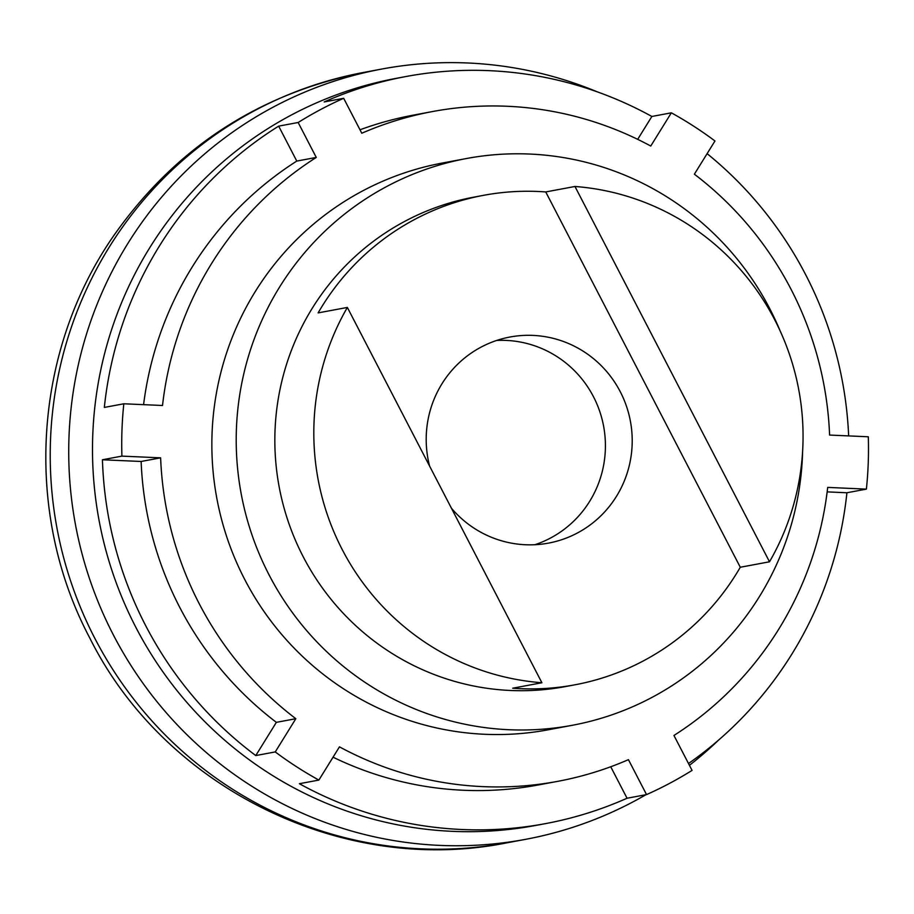 <?xml version="1.0" encoding="UTF-8"?>
<svg xmlns="http://www.w3.org/2000/svg" width="914" height="914" viewBox="0 0 914 914"><rect width="100%" height="100%" fill="white"/><g stroke="black" fill="none" stroke-linecap="round" stroke-linejoin="round"><path stroke-width="1.37" d="M363.178 72.526C258.856 93.662 175.934 147.725 114.41 234.715C32.893 351.102 23.204 512.56 89.846 638.132C164.669 788.176 343.001 876.103 507.201 842.777A391.798 384.725 79.4 0 1 94.907 638.475A391.798 384.725 -100.6 0 1 363.178 72.526L381.686 69.064A391.798 384.725 -100.6 0 0 113.416 635.024A391.798 384.725 79.4 0 0 525.71 839.315A391.798 384.725 79.4 0 0 645.97 794.7M689.43 765.326A391.798 384.725 79.4 0 0 718.678 740.009M381.686 69.064A391.798 384.725 -100.6 0 1 597.505 91.937M360.002 129.788A340.694 334.547 -100.6 0 1 413.002 115.198L432.493 111.554A340.694 334.547 79.4 0 1 650.757 146.046L671.344 112.822A380.007 373.152 -100.6 0 1 714.965 140.973L694.377 174.197A340.694 334.547 79.4 0 1 829.592 435.064L868.3 436.778A380.007 373.152 -100.6 0 1 866.392 489.116L827.696 487.402A340.694 334.547 79.4 0 1 673.949 735.462L692.058 770.399A380.007 373.152 -100.6 0 1 646.541 794.597L627.05 798.242A380.007 373.152 -100.6 0 1 545.464 823.628L535.73 825.445A380.007 373.152 -100.6 0 1 99.089 520.5A380.007 373.152 -100.6 0 1 396.036 78.387L405.782 76.559A380.007 373.152 -100.6 0 1 651.865 116.466L637.686 139.351M866.392 489.116L846.912 492.76A380.007 373.152 -100.6 0 1 688.493 763.521M848.649 435.909A380.007 373.152 79.4 0 0 707.105 153.655M121.916 456.12L160.624 457.834A340.694 334.547 79.4 0 0 295.839 718.701L276.359 722.346A340.694 334.547 -100.6 0 1 141.133 461.479L102.437 459.765L121.916 456.12A380.007 373.152 -100.6 0 1 123.824 403.782L104.333 407.427A380.007 373.152 -100.6 0 1 278.667 126.132L298.158 122.499A380.007 373.152 -100.6 0 1 343.675 98.301L324.196 101.945A380.007 373.152 -100.6 0 1 405.782 76.559M102.437 459.765A380.007 373.152 79.4 0 0 255.771 755.57L275.251 751.925L295.839 718.701M545.464 823.628A380.007 373.152 -100.6 0 1 299.381 783.709L318.872 780.076A380.007 373.152 -100.6 0 1 275.251 751.925M123.824 403.782L162.521 405.496A340.694 334.547 79.4 0 1 316.267 157.437L296.776 161.081L278.667 126.132M298.158 122.499L316.267 157.437M343.675 98.301L361.784 133.238A340.694 334.547 79.4 0 1 432.493 111.554M646.541 794.597L628.432 759.66A340.694 334.547 79.4 0 1 557.723 781.344A340.694 334.547 79.4 0 1 339.46 746.852L318.872 780.076M466.483 158.522A288.276 283.077 -100.6 0 0 269.093 574.94A288.276 283.077 79.4 0 0 572.45 725.259L548.092 729.818A288.276 283.077 -100.6 0 1 244.735 579.499A288.276 283.077 -100.6 0 1 442.125 163.08L466.483 158.522A288.276 283.077 -100.6 0 1 769.839 308.841A288.276 283.077 79.4 0 1 780.19 331.028M557.723 781.344L538.243 784.977A340.694 334.547 -100.6 0 1 333.05 757.192M160.624 457.834L141.133 461.479M143.578 404.662A340.694 334.547 -100.6 0 1 296.776 161.081M827.159 491.881L846.912 492.76M610.735 766.755L627.05 798.242M276.359 722.346L255.771 755.57M671.344 112.822L651.865 116.466M572.45 725.259A288.276 283.077 79.4 0 0 802.629 451.07M740.283 567.251A248.974 244.472 -100.6 0 1 574.963 684.803L565.229 686.62A248.974 244.472 79.4 0 1 303.231 556.797A248.974 244.472 -100.6 0 1 473.703 197.173L483.449 195.345A248.974 244.472 -100.6 0 1 545.738 191.94L574.975 186.479A248.974 244.472 -100.6 0 1 774.672 319.706A248.974 244.472 79.4 0 1 769.508 561.79L740.283 567.251L545.738 191.94M347.354 307.435L541.899 682.747A248.974 244.472 79.4 0 1 342.202 549.52A248.974 244.472 -100.6 0 1 347.354 307.435L318.129 312.896A248.974 244.472 -100.6 0 1 483.449 195.345M574.975 186.479L769.508 561.79M541.899 682.747L512.674 688.208A248.974 244.472 -100.6 0 0 574.963 684.803M429.603 466.106A104.824 102.939 -100.6 0 1 509.943 337.026A104.824 102.939 -100.6 0 1 620.252 391.695A104.824 102.939 -100.6 0 1 548.48 543.122A104.824 102.939 -100.6 0 1 451.47 508.275M496.713 340.442A104.824 102.939 -100.6 0 1 593.46 396.699A104.824 102.939 -100.6 0 1 534.907 544.71M525.71 839.315L507.201 842.777"/></g></svg>
